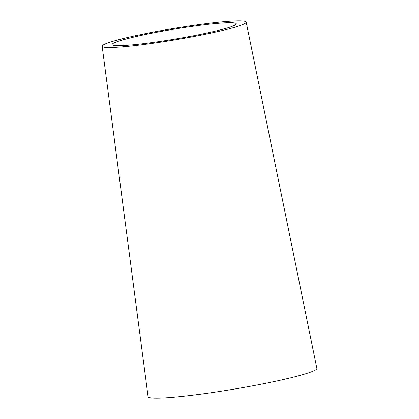<?xml version="1.0" encoding="UTF-8"?>
<svg xmlns="http://www.w3.org/2000/svg" width="419" height="419" viewBox="0 0 419 419"><rect width="100%" height="100%" fill="white"/><g stroke="black" fill="none" stroke-linecap="round" stroke-linejoin="round"><path stroke-width="0.63" d="M227.328 27.947A62.981 4.96 170.5 0 1 157.79 41.759A62.981 4.96 170.5 0 1 112.046 44.566A62.981 4.96 170.5 0 1 121.007 40.418A62.981 4.96 170.5 0 1 190.373 26.633A62.981 4.96 170.5 0 1 236.285 23.773A62.981 4.96 170.5 0 1 227.328 27.947M246.183 22.118L316.853 368.411A85.565 6.741 170.5 0 1 304.686 374.078A85.565 6.741 170.5 0 1 210.218 392.844A85.565 6.741 170.5 0 1 148.069 396.657L102.147 46.221A73.021 5.751 170.5 0 1 112.533 41.413A73.021 5.751 170.5 0 1 192.955 25.428A73.021 5.751 170.5 0 1 246.183 22.118A73.021 5.751 170.5 0 1 235.803 26.952A73.021 5.751 170.5 0 1 155.182 42.963A73.021 5.751 170.5 0 1 102.147 46.221"/></g></svg>
